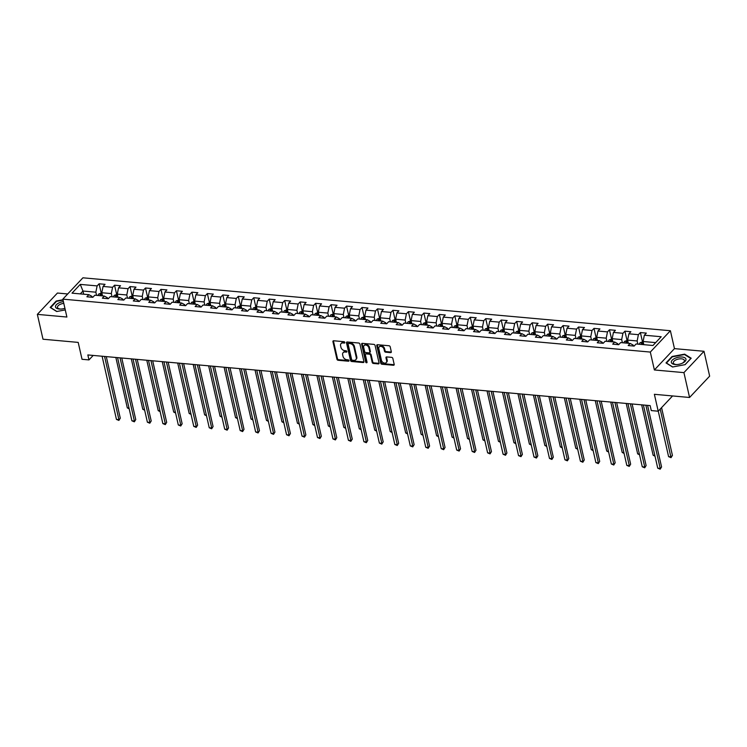 <?xml version="1.0" encoding="UTF-8"?>
<svg xmlns="http://www.w3.org/2000/svg" width="747" height="747" viewBox="0 0 747 747"><rect width="100%" height="100%" fill="white"/><g stroke="black" fill="none" stroke-linecap="round" stroke-linejoin="round"><path stroke-width="1.12" d="M344.862 342.443A0.794 0.579 -136.7 0 0 344.022 341.696L333.685 340.763A1.13 0.822 -136.7 0 0 332.929 341.65L336.925 359.214A1.13 0.822 -136.7 0 0 338.12 360.278L348.457 361.212A0.794 0.579 -136.7 0 0 348.149 359.839L346.804 359.727A3.623 2.633 -136.7 0 1 342.985 356.319L342.649 354.853A3.623 2.633 -136.7 0 1 343.125 352.659A3.623 2.633 -136.7 0 1 345.058 352.014L346.393 352.136A0.794 0.579 -136.7 0 0 346.085 350.773L344.75 350.651A3.623 2.633 -136.7 0 1 340.921 347.243L340.585 345.786A3.623 2.633 -136.7 0 1 341.071 343.583A3.623 2.633 -136.7 0 1 342.994 342.938L344.33 343.06A0.794 0.579 -136.7 0 0 344.862 342.443M390.569 352.631A1.13 0.822 -136.7 0 0 391.316 351.744L390.195 346.813A1.13 0.822 -136.7 0 0 389 345.749L377.524 344.712A1.13 0.822 -136.7 0 0 376.768 345.6L380.755 363.163A1.13 0.822 -136.7 0 0 381.95 364.228L393.436 365.264A1.13 0.822 -136.7 0 0 394.192 364.377L392.838 358.42A1.13 0.822 -136.7 0 0 391.643 357.355L386.731 356.917A1.13 0.822 -136.7 0 0 385.975 357.804L386.647 360.754A3.025 2.194 -136.7 0 1 386.246 362.594A3.025 2.194 -136.7 0 1 383.547 362.818A3.025 2.194 -136.7 0 1 381.437 360.287L378.813 348.728A3.025 2.194 -136.7 0 1 379.215 346.888A3.025 2.194 -136.7 0 1 381.913 346.664A3.025 2.194 -136.7 0 1 384.023 349.194L384.453 351.118A1.13 0.822 -136.7 0 0 385.648 352.182L390.569 352.631L391.111 352.052A1.13 0.822 -136.7 0 0 391.335 352.042M67.706 293.963L57.435 293.039L37.35 314.375L42.999 339.222L78.192 342.397L82.03 359.288L88.968 359.914L87.838 354.946L650.142 405.602L651.272 410.579L658.21 411.205L672.571 395.947M683.925 372.622L704.001 351.286L674.466 348.625L654.381 369.961L683.925 372.622L689.565 397.479L654.372 394.304L658.21 411.205M654.381 369.961L650.31 352.07L62.832 299.145L82.908 277.809L670.395 330.734L650.31 352.07M37.35 314.375L66.894 317.036L62.832 299.145M359.933 344.087A1.13 0.822 -136.7 0 0 358.737 343.022L347.262 341.986A1.13 0.822 -136.7 0 0 346.505 342.873L350.492 360.437A1.13 0.822 -136.7 0 0 351.688 361.501L363.173 362.538A1.13 0.822 -136.7 0 0 363.929 361.651L359.933 344.087M362.388 343.349L373.873 344.386A1.13 0.822 -136.7 0 1 375.069 345.45L379.056 363.014A1.13 0.822 -136.7 0 1 378.309 363.901L373.388 363.453A1.13 0.822 -136.7 0 1 372.193 362.388L370.577 355.273A1.13 0.822 -136.7 0 0 369.382 354.209L366.123 353.91A1.13 0.822 -136.7 0 0 365.376 354.797L367.057 362.22A0.794 0.579 -136.7 0 1 365.694 362.09L361.641 344.236A1.13 0.822 -136.7 0 1 362.388 343.349M704.001 351.286L709.65 376.143L689.565 397.479M640.384 332.574L638.405 334.675L628.89 333.816L630.87 331.715L624.922 331.173L622.942 333.283L613.427 332.424L615.407 330.323L609.459 329.782L607.479 331.892L597.964 331.033L599.944 328.923L593.996 328.391L592.016 330.491L582.492 329.642L584.471 327.531L578.523 326.999L576.544 329.1L567.029 328.241L569.009 326.14L563.061 325.599L561.081 327.709L551.566 326.85L553.546 324.749L547.598 324.207L545.618 326.318L536.094 325.459L538.083 323.348L532.135 322.816L530.146 324.917L520.631 324.067L522.611 321.957L516.663 321.425L514.683 323.526L505.168 322.667L507.148 320.566L501.2 320.033L499.22 322.134L489.705 321.275L491.685 319.174L485.737 318.633L483.757 320.743L474.233 319.884L476.222 317.783L470.274 317.242L468.285 319.352L458.77 318.493L460.75 316.383L454.802 315.85L452.822 317.951L443.307 317.101L445.287 314.991L439.339 314.459L437.359 316.56L427.844 315.701L429.824 313.6L423.876 313.068L421.896 315.169L412.372 314.31L414.361 312.209L408.404 311.667L406.424 313.777L396.909 312.918L398.889 310.817L392.941 310.276L390.961 312.386L381.446 311.527L383.426 309.417L377.478 308.885L375.498 310.985L365.983 310.126L367.963 308.025L362.015 307.493L360.035 309.594L350.511 308.735L352.491 306.634L346.543 306.093L344.563 308.203L335.048 307.344L337.028 305.243L331.08 304.701L329.1 306.812L319.585 305.953L321.565 303.842L315.617 303.31L313.637 305.411L304.113 304.561L306.102 302.451L300.154 301.919L298.165 304.02L288.65 303.161L290.63 301.06L284.682 300.527L282.702 302.628L273.187 301.769L275.167 299.668L269.219 299.127L267.239 301.237L257.724 300.378L259.704 298.277L253.756 297.736L251.776 299.846L242.252 298.987L244.241 296.876L238.293 296.344L236.304 298.445L226.789 297.595L228.769 295.485L222.821 294.953L220.841 297.054L211.326 296.195L213.306 294.094L207.358 293.562L205.378 295.663L195.863 294.804L197.843 292.703L191.895 292.161L189.915 294.271L180.391 293.412L182.38 291.302L176.432 290.77L174.443 292.88L164.928 292.021L166.908 289.911L160.96 289.378L158.98 291.479L149.465 290.62L151.445 288.519L145.497 287.987L143.517 290.088L134.002 289.229L135.982 287.128L130.034 286.587L128.054 288.697L118.53 287.838L120.51 285.737L114.562 285.195L112.582 287.306L103.067 286.446L105.047 284.336L99.099 283.804L97.119 285.905L80.265 284.392L72.02 293.16L88.865 294.673L86.885 296.783L92.833 297.315L94.813 295.214L104.337 296.064L102.358 298.174L108.306 298.707L110.285 296.606L119.8 297.465L117.821 299.566L123.769 300.098L125.748 297.997L135.263 298.856L133.283 300.957L139.231 301.499L141.211 299.388L150.735 300.247L148.746 302.348L154.694 302.89L156.683 300.78L166.198 301.639L164.219 303.749L170.167 304.281L172.146 302.18L181.661 303.03L179.682 305.14L185.63 305.672L187.609 303.571L197.124 304.431L195.144 306.531L201.092 307.064L203.072 304.963L212.596 305.822L210.607 307.923L216.555 308.464L218.544 306.354L228.059 307.213L226.08 309.314L232.028 309.856L234.007 307.745L243.522 308.604L241.542 310.715L247.49 311.247L249.47 309.146L258.985 310.005L257.005 312.106L262.953 312.638L264.933 310.537L274.457 311.396L272.468 313.497L278.416 314.039L280.405 311.929L289.92 312.788L287.94 314.889L293.888 315.43L295.868 313.32L305.383 314.179L303.403 316.289L309.351 316.821L311.331 314.72L320.846 315.57L318.866 317.68L324.814 318.213L326.794 316.112L336.318 316.971L334.339 319.072L340.287 319.604L342.266 317.503L351.781 318.362L349.801 320.463L355.749 321.005L357.729 318.894L367.244 319.753L365.264 321.854L371.212 322.396L373.192 320.286L382.716 321.145L380.727 323.255L386.675 323.787L388.664 321.686L398.179 322.536L396.199 324.646L402.147 325.178L404.127 323.077L413.642 323.937L411.662 326.037L417.61 326.57L419.59 324.469L429.105 325.328L427.125 327.429L433.073 327.97L435.053 325.86L444.577 326.719L442.588 328.82L448.536 329.362L450.525 327.251L460.04 328.11L458.06 330.221L464.008 330.753L465.988 328.652L475.503 329.511L473.523 331.612L479.471 332.144L481.451 330.043L490.966 330.902L488.986 333.003L494.934 333.545L496.914 331.435L506.438 332.294L504.449 334.395L510.397 334.936L512.386 332.826L521.901 333.685L519.921 335.795L525.869 336.327L527.849 334.226L537.364 335.076L535.384 337.186L541.332 337.719L543.312 335.618L552.827 336.477L550.847 338.578L556.795 339.11L558.775 337.009L568.299 337.868L566.319 339.969L572.267 340.511L574.247 338.4L583.762 339.259L581.782 341.36L587.73 341.902L589.71 339.792L599.225 340.651L597.245 342.761L603.193 343.293L605.173 341.192L614.688 342.042L612.708 344.152L618.656 344.684L620.645 342.584L630.16 343.443L628.18 345.544L634.128 346.076L636.108 343.975L652.962 345.497L661.207 336.729L644.353 335.207L646.332 333.106L640.384 332.574L642.457 341.668M628.348 343.275L627.62 340.1L637.144 340.959L637.863 344.134M633.437 346.02L633.232 345.105L630.16 343.443M637.144 340.959L638.405 334.675M627.62 340.1L628.89 333.816M612.876 341.883L612.157 338.708L621.672 339.568L622.4 342.742M617.974 344.628L617.769 343.713L614.688 342.042M621.672 339.568L622.942 333.283M612.157 338.708L613.427 332.424M597.413 340.492L596.694 337.317L606.209 338.167L606.928 341.351M602.512 343.228L602.297 342.322L599.225 340.651M606.209 338.167L607.479 331.892M596.694 337.317L597.964 331.033M581.95 339.101L581.222 335.917L590.746 336.776L591.465 339.95M587.039 341.837L586.834 340.931L583.762 339.259M590.746 336.776L592.016 330.491M581.222 335.917L582.492 329.642M566.487 337.7L565.759 334.525L575.274 335.384L576.002 338.559M571.576 340.445L571.371 339.54L568.299 337.868M575.274 335.384L576.544 329.1M565.759 334.525L567.029 328.241M551.015 336.309L550.296 333.134L559.811 333.993L560.53 337.168M556.113 339.054L555.908 338.139L552.827 336.477M559.811 333.993L561.081 327.709M550.296 333.134L551.566 326.85M535.552 334.917L534.833 331.743L544.348 332.592L545.067 335.776M540.651 337.663L540.436 336.748L537.364 335.076M544.348 332.592L545.618 326.318M534.833 331.743L536.094 325.459M520.089 333.526L519.361 330.342L528.885 331.201L529.604 334.376M525.178 336.262L524.973 335.356L521.901 333.685M528.885 331.201L530.146 324.917M519.361 330.342L520.631 324.067M504.617 332.126L503.898 328.951L513.413 329.81L514.141 332.985M509.715 334.871L509.51 333.965L506.438 332.294M513.413 329.81L514.683 323.526M503.898 328.951L505.168 322.667M489.154 330.734L488.435 327.56L497.95 328.419L498.669 331.593M494.253 333.479L494.047 332.564L490.966 330.902M497.95 328.419L499.22 322.134M488.435 327.56L489.705 321.275M473.691 329.343L472.972 326.168L482.487 327.027L483.206 330.202M478.78 332.088L478.575 331.173L475.503 329.511M482.487 327.027L483.757 320.743M472.972 326.168L474.233 319.884M458.228 327.952L457.5 324.777L467.024 325.627L467.743 328.811M463.317 330.688L463.112 329.782L460.04 328.11M467.024 325.627L468.285 319.352M457.5 324.777L458.77 318.493M442.756 326.56L442.037 323.376L451.552 324.235L452.28 327.41M447.855 329.296L447.649 328.391L444.577 326.719M451.552 324.235L452.822 317.951M442.037 323.376L443.307 317.101M427.293 325.16L426.574 321.985L436.089 322.844L436.808 326.019M432.392 327.905L432.186 326.999L429.105 325.328M436.089 322.844L437.359 316.56M426.574 321.985L427.844 315.701M411.83 323.768L411.111 320.594L420.626 321.453L421.345 324.628M416.919 326.514L416.714 325.599L413.642 323.937M420.626 321.453L421.896 315.169M411.111 320.594L412.372 314.31M396.368 322.377L395.639 319.202L405.163 320.061L405.882 323.236M401.456 325.122L401.251 324.207L398.179 322.536M405.163 320.061L406.424 313.777M395.639 319.202L396.909 312.918M380.895 320.986L380.176 317.811L389.691 318.661L390.42 321.845M385.994 323.722L385.788 322.816L382.716 321.145M389.691 318.661L390.961 312.386M380.176 317.811L381.446 311.527M365.432 319.595L364.713 316.411L374.228 317.27L374.947 320.444M370.531 322.33L370.316 321.425L367.244 319.753M374.228 317.27L375.498 310.985M364.713 316.411L365.983 310.126M349.969 318.194L349.251 315.019L358.765 315.878L359.484 319.053M355.058 320.939L354.853 320.033L351.781 318.362M358.765 315.878L360.035 309.594M349.251 315.019L350.511 308.735M334.507 316.803L333.778 313.628L343.293 314.487L344.022 317.662M339.596 319.548L339.39 318.633L336.318 316.971M343.293 314.487L344.563 308.203M333.778 313.628L335.048 307.344M319.034 315.411L318.315 312.237L327.83 313.086L328.559 316.27M324.133 318.157L323.927 317.242L320.846 315.57M327.83 313.086L329.1 306.812M318.315 312.237L319.585 305.953M303.571 314.02L302.852 310.836L312.367 311.695L313.086 314.87M308.67 316.756L308.455 315.85L305.383 314.179M312.367 311.695L313.637 305.411M302.852 310.836L304.113 304.561M288.109 312.62L287.38 309.445L296.904 310.304L297.623 313.479M293.197 315.365L292.992 314.459L289.92 312.788M296.904 310.304L298.165 304.02M287.38 309.445L288.65 303.161M272.636 311.228L271.917 308.053L281.432 308.913L282.161 312.087M277.735 313.973L277.529 313.058L274.457 311.396M281.432 308.913L282.702 302.628M271.917 308.053L273.187 301.769M257.173 309.837L256.454 306.662L265.969 307.521L266.688 310.696M262.272 312.582L262.066 311.667L258.985 310.005M265.969 307.521L267.239 301.237M256.454 306.662L257.724 300.378M241.711 308.446L240.992 305.271L250.506 306.121L251.225 309.305M246.799 311.182L246.594 310.276L243.522 308.604M250.506 306.121L251.776 299.846M240.992 305.271L242.252 298.987M226.248 307.054L225.519 303.87L235.044 304.729L235.763 307.904M231.337 309.79L231.131 308.885L228.059 307.213M235.044 304.729L236.304 298.445M225.519 303.87L226.789 297.595M210.775 305.654L210.056 302.479L219.571 303.338L220.3 306.513M215.874 308.399L215.668 307.493L212.596 305.822M219.571 303.338L220.841 297.054M210.056 302.479L211.326 296.195M195.312 304.262L194.594 301.088L204.108 301.947L204.827 305.121M200.411 307.008L200.205 306.093L197.124 304.431M204.108 301.947L205.378 295.663M194.594 301.088L195.863 294.804M179.85 302.871L179.131 299.696L188.646 300.555L189.364 303.73M184.939 305.616L184.733 304.701L181.661 303.03M188.646 300.555L189.915 294.271M179.131 299.696L180.391 293.412M164.387 301.48L163.658 298.305L173.183 299.155L173.902 302.339M169.476 304.216L169.27 303.31L166.198 301.639M173.183 299.155L174.443 292.88M163.658 298.305L164.928 292.021M148.914 300.089L148.195 296.904L157.71 297.764L158.439 300.938M154.013 302.824L153.807 301.919L150.735 300.247M157.71 297.764L158.98 291.479M148.195 296.904L149.465 290.62M133.452 298.688L132.733 295.513L142.247 296.372L142.966 299.547M138.55 301.433L138.335 300.527L135.263 298.856M142.247 296.372L143.517 290.088M132.733 295.513L134.002 289.229M117.989 297.297L117.27 294.122L126.785 294.981L127.504 298.156M123.078 300.042L122.872 299.127L119.8 297.465M126.785 294.981L128.054 288.697M117.27 294.122L118.53 287.838M102.526 295.905L101.797 292.731L111.312 293.58L112.041 296.764M107.615 298.651L107.409 297.736L104.337 296.064M111.312 293.58L112.582 287.306M101.797 292.731L103.067 286.446M83.683 294.206L82.964 291.031L95.849 292.189L96.578 295.364M92.152 297.25L91.946 296.344L88.865 294.673M95.849 292.189L97.119 285.905M80.265 293.898L82.964 291.031L80.265 284.392M674.466 348.625L670.395 330.734M88.968 359.914L93.188 355.432M655.661 342.621L643.092 341.491L643.811 344.666M643.092 341.491L644.353 335.207M101.172 292.908L99.099 283.804M116.635 294.299L114.562 285.195M132.098 295.691L130.034 286.587M147.561 297.091L145.497 287.987M163.033 298.483L160.96 289.378M178.496 299.874L176.432 290.77M193.959 301.265L191.895 292.161M209.431 302.656L207.358 293.562M224.894 304.057L222.821 294.953M240.357 305.448L238.293 296.344M255.819 306.84L253.756 297.736M271.292 308.231L269.219 299.127M286.755 309.622L284.682 300.527M302.218 311.023L300.154 301.919M317.68 312.414L315.617 303.31M333.153 313.805L331.08 304.701M348.616 315.197L346.543 306.093M364.078 316.597L362.015 307.493M379.541 317.989L377.478 308.885M395.014 319.38L392.941 310.276M410.476 320.771L408.404 311.667M425.939 322.162L423.876 313.068M441.412 323.563L439.339 314.459M456.875 324.954L454.802 315.85M472.337 326.346L470.274 317.242M487.8 327.737L485.737 318.633M503.273 329.138L501.2 320.033M518.735 330.529L516.663 321.425M534.198 331.92L532.135 322.816M549.661 333.311L547.598 324.207M565.134 334.703L563.061 325.599M580.596 336.103L578.523 326.999M596.059 337.495L593.996 328.391M611.522 338.886L609.459 329.782M626.994 340.277L624.922 331.173M62.963 299.752L56.212 301.013L50.17 307.447L56.707 311.518L65.278 309.921M691.19 358.224L684.644 354.153L672.057 356.496L666.007 362.921L672.552 367.001L685.139 364.648L691.19 358.224M56.324 301.489L56.212 301.013M672.16 356.973L672.057 356.496M684.775 354.713L684.644 354.153M344.33 343.06L344.871 342.49L343.536 342.369A3.623 2.633 -136.7 0 0 341.612 343.004L341.071 343.583M343.125 352.659L343.676 352.08A3.623 2.633 -136.7 0 1 345.6 351.435L346.925 351.557L346.393 352.136M333.451 340.772A1.13 0.822 -136.7 0 0 333.47 341.08L337.467 358.635A1.13 0.822 -136.7 0 0 338.662 359.699L348.989 360.633M347.028 341.995A1.13 0.822 -136.7 0 0 347.047 342.303L351.043 359.858A1.13 0.822 -136.7 0 0 352.229 360.922L363.714 361.959A1.13 0.822 -136.7 0 0 363.948 361.95M348.634 343.452A0.794 0.579 -136.7 0 0 348.111 344.068L351.613 359.484A0.794 0.579 -136.7 0 0 352.453 360.231L353.863 360.362A3.623 2.633 -136.7 0 0 355.787 359.718A3.623 2.633 -136.7 0 0 356.263 357.514L353.873 346.981A3.623 2.633 -136.7 0 0 350.054 343.573L348.634 343.452L349.185 342.873A0.794 0.579 -136.7 0 0 348.756 343.013L348.214 343.592M355.787 359.718L356.328 359.139A3.623 2.633 -136.7 0 0 356.805 356.945L356.263 357.514M349.185 342.873L350.595 343.004A3.623 2.633 -136.7 0 1 354.414 346.403L356.805 356.945M365.526 354.115L366.067 353.536A1.13 0.822 -136.7 0 1 366.665 353.34L369.924 353.63A1.13 0.822 -136.7 0 1 371.119 354.694L372.734 361.819A1.13 0.822 -136.7 0 0 373.93 362.883L378.85 363.322A1.13 0.822 -136.7 0 0 379.074 363.313M362.164 343.359A1.13 0.822 -136.7 0 0 362.183 343.667L366.235 361.52A0.794 0.579 -136.7 0 0 367.066 362.258M368.897 347.878A3.025 2.194 -136.7 0 0 366.796 345.347A3.025 2.194 -136.7 0 0 364.088 345.572A3.025 2.194 -136.7 0 0 363.696 347.411L364.62 351.482A1.13 0.822 -136.7 0 0 365.815 352.547L369.074 352.845A1.13 0.822 -136.7 0 0 369.821 351.949L368.897 347.878L369.438 347.299A3.025 2.194 -136.7 0 0 367.337 344.769A3.025 2.194 -136.7 0 0 364.639 344.993L364.088 345.572M369.672 352.64L370.213 352.061A1.13 0.822 -136.7 0 0 370.363 351.379L369.821 351.949M369.438 347.299L370.363 351.379M379.215 346.888L379.756 346.309A3.025 2.194 -136.7 0 1 382.455 346.085A3.025 2.194 -136.7 0 1 384.565 348.616L385.004 350.548A1.13 0.822 -136.7 0 0 386.199 351.604L391.111 352.052M386.246 362.594L386.787 362.015A3.025 2.194 -136.7 0 0 387.189 360.175L386.647 360.754M386.498 356.926A1.13 0.822 -136.7 0 0 386.516 357.225L387.189 360.175M377.291 344.722A1.13 0.822 -136.7 0 0 377.31 345.03L381.306 362.584A1.13 0.822 -136.7 0 0 382.501 363.649L393.977 364.685A1.13 0.822 -136.7 0 0 394.211 364.676M101.853 292.973L98.828 293.945A3.053 1.541 95.1 0 0 98.072 295.504M101.144 295.784A3.053 1.541 -84.9 0 1 101.517 294.776L100.331 294.673A3.053 1.541 95.1 0 0 99.958 295.672M115.85 357.468L127.307 407.871L129.016 408.03M129.194 408.842L127.307 407.871M104.571 356.459L118.922 419.627L116.448 419.412L102.096 356.235M106.289 356.608L120.286 418.189L118.885 420.421L116.448 419.412M120.286 418.189L118.885 420.421M63.392 301.629A7.489 3.502 -12.8 0 0 58.985 302.918A7.489 3.502 -12.8 0 0 55.511 306.989A7.489 3.502 -12.8 0 0 60.554 309.081A7.489 3.502 -12.8 0 0 64.914 308.334M63.794 303.385A5.668 2.652 -12.8 0 0 60.115 304.393A5.668 2.652 -12.8 0 0 57.482 307.456A5.668 2.652 -12.8 0 0 60.955 309.071M50.647 307.736L56.464 301.34L63.047 300.117M56.893 311.48L50.6 307.568M682.17 357.029A7.489 3.502 -12.8 0 0 672.197 360.194A7.489 3.502 -12.8 0 0 675.111 364.517A7.489 3.502 -12.8 0 0 676.39 364.564A7.489 3.502 -12.8 0 0 682.31 363.219A7.489 3.502 -12.8 0 0 685.989 359.447A7.489 3.502 -12.8 0 0 682.17 357.029M681.936 363.378A5.668 2.652 -12.8 0 0 684.383 360.418A5.668 2.652 -12.8 0 0 681.516 358.84A5.668 2.652 -12.8 0 0 675.764 359.97A5.668 2.652 -12.8 0 0 673.318 362.939A5.668 2.652 -12.8 0 0 676.175 364.517A5.668 2.652 -12.8 0 0 676.801 364.545M672.73 366.964L666.445 363.051L672.3 356.823L684.504 354.545L690.844 358.495L685.027 364.667M117.316 294.365L114.291 295.345A3.053 1.541 95.1 0 0 113.535 296.895M116.607 297.175A3.053 1.541 -84.9 0 1 116.98 296.176L115.794 296.064A3.053 1.541 95.1 0 0 115.421 297.063M131.313 358.868L142.77 409.272L144.479 409.421M144.666 410.234L142.77 409.272M132.789 295.756L129.754 296.736A3.053 1.541 95.1 0 0 128.998 298.286M132.079 298.567A3.053 1.541 -84.9 0 1 132.452 297.567L131.257 297.455A3.053 1.541 95.1 0 0 130.884 298.464M146.785 360.259L158.233 410.663L159.942 410.813M160.129 411.625L158.233 410.663M120.043 357.85L134.395 421.028L131.911 420.804L117.559 357.626M121.761 358L135.749 419.581L134.348 421.822L131.911 420.804M135.749 419.581L134.348 421.822M135.506 359.242L149.858 422.419L147.383 422.195L133.022 359.018M137.224 359.4L151.211 420.972L149.811 423.213L147.383 422.195M151.211 420.972L149.811 423.213M148.251 297.147L145.217 298.128A3.053 1.541 95.1 0 0 144.47 299.687M147.542 299.958A3.053 1.541 -84.9 0 1 147.915 298.959L146.729 298.856A3.053 1.541 95.1 0 0 146.347 299.855M162.248 361.651L173.696 412.055L175.405 412.213M175.592 413.026L173.696 412.055M163.714 298.539L160.689 299.519A3.053 1.541 95.1 0 0 159.933 301.078M163.005 301.349A3.053 1.541 -84.9 0 1 163.378 300.35L162.192 300.247A3.053 1.541 95.1 0 0 161.819 301.246M177.711 363.042L189.168 413.446L190.877 413.605M191.055 414.417L189.168 413.446M179.177 299.939L176.152 300.91A3.053 1.541 95.1 0 0 175.396 302.47M178.468 302.75A3.053 1.541 -84.9 0 1 178.841 301.741L177.655 301.639A3.053 1.541 95.1 0 0 177.282 302.638M193.184 364.433L204.631 414.837L206.34 414.996M206.527 415.808L204.631 414.837M150.969 360.633L165.32 423.81L162.846 423.586L148.494 360.409M152.687 360.792L166.684 422.372L165.283 424.604L162.846 423.586M166.684 422.372L165.283 424.604M166.432 362.024L180.793 425.202L178.309 424.978L163.957 361.809M168.159 362.183L182.147 423.764L180.746 425.995L178.309 424.978M182.147 423.764L180.746 425.995M181.904 363.425L196.256 426.602L193.772 426.378L179.42 363.201M183.622 363.574L197.61 425.155L196.209 427.387L193.772 426.378M197.61 425.155L196.209 427.387M197.367 364.816L211.718 427.994L209.244 427.77L194.883 364.592M199.085 364.966L213.072 426.546L211.672 428.787L209.244 427.77M213.072 426.546L211.672 428.787M212.83 366.207L227.181 429.385L224.707 429.161L210.355 365.983M214.548 366.366L228.545 427.947L227.144 430.179L224.707 429.161M228.545 427.947L227.144 430.179M228.293 367.599L242.654 430.776L240.17 430.552L225.818 367.375M230.02 367.757L244.008 429.338L242.607 431.57L240.17 430.552M244.008 429.338L242.607 431.57M243.765 368.999L258.117 432.168L255.633 431.943L241.281 368.775M245.483 369.149L259.47 430.73L258.07 432.961L255.633 431.943M259.47 430.73L258.07 432.961M259.228 370.391L273.579 433.568L271.105 433.344L256.753 370.167M260.946 370.54L274.933 432.121L273.542 434.352L271.105 433.344M274.933 432.121L273.542 434.352M274.691 371.782L289.042 434.959L286.568 434.735L272.216 371.558M276.409 371.941L290.406 433.512L289.005 435.753L286.568 434.735M290.406 433.512L289.005 435.753M290.153 373.173L304.515 436.351L302.031 436.127L287.679 372.949M291.881 373.332L305.868 434.913L304.468 437.144L302.031 436.127M305.868 434.913L304.468 437.144M305.626 374.564L319.977 437.742L317.494 437.518L303.142 374.34M307.344 374.723L321.331 436.304L319.931 438.536L317.494 437.518M321.331 436.304L319.931 438.536M321.089 375.965L335.44 439.133L332.966 438.919L318.614 375.741M322.807 376.115L336.794 437.695L335.403 439.927L332.966 438.919M336.794 437.695L335.403 439.927M336.552 377.356L350.903 440.534L348.429 440.31L334.077 377.132M338.27 377.506L352.267 439.087L350.866 441.328L348.429 440.31M352.267 439.087L350.866 441.328M352.024 378.748L366.375 441.925L363.892 441.701L349.54 378.524M353.742 378.906L367.729 440.487L366.329 442.719L363.892 441.701M367.729 440.487L366.329 442.719M367.487 380.139L381.838 443.316L379.364 443.092L365.003 379.915M369.205 380.298L383.192 441.879L381.792 444.11L379.364 443.092M383.192 441.879L381.792 444.11M382.95 381.53L397.301 444.708L394.827 444.484L380.475 381.315M384.668 381.689L398.665 443.27L397.264 445.501L394.827 444.484M398.665 443.27L397.264 445.501M398.412 382.931L412.764 446.108L410.29 445.884L395.938 382.707M400.131 383.08L414.127 444.661L412.727 446.893L410.29 445.884M414.127 444.661L412.727 446.893M413.885 384.322L428.236 447.5L425.753 447.276L411.401 384.098M415.603 384.472L429.59 446.052L428.19 448.293L425.753 447.276M429.59 446.052L428.19 448.293M429.348 385.713L443.699 448.891L441.225 448.667L426.864 385.489M431.066 385.872L445.053 447.453L443.653 449.685L441.225 448.667M445.053 447.453L443.653 449.685M194.65 301.33L191.615 302.311A3.053 1.541 95.1 0 0 190.858 303.861M193.94 304.141A3.053 1.541 -84.9 0 1 194.313 303.142L193.118 303.03A3.053 1.541 95.1 0 0 192.745 304.029M208.646 365.834L220.094 416.238L221.803 416.387M221.99 417.2L220.094 416.238M210.112 302.722L207.087 303.702A3.053 1.541 95.1 0 0 206.331 305.252M209.403 305.532A3.053 1.541 -84.9 0 1 209.776 304.533L208.59 304.421A3.053 1.541 95.1 0 0 208.208 305.43M224.109 367.225L235.557 417.629L237.266 417.778M237.453 418.591L235.557 417.629M225.575 304.113L222.55 305.093A3.053 1.541 95.1 0 0 221.794 306.653M224.866 306.924A3.053 1.541 -84.9 0 1 225.239 305.925L224.053 305.822A3.053 1.541 95.1 0 0 223.68 306.821M239.572 368.616L251.029 419.02L252.738 419.179M252.916 419.991L251.029 419.02M241.048 305.504L238.013 306.485A3.053 1.541 95.1 0 0 237.257 308.044M240.329 308.324A3.053 1.541 -84.9 0 1 240.711 307.316L239.516 307.213A3.053 1.541 95.1 0 0 239.143 308.212M255.044 370.008L266.492 420.412L268.201 420.57M268.388 421.383L266.492 420.412M256.51 306.905L253.476 307.876A3.053 1.541 95.1 0 0 252.729 309.435M255.801 309.716A3.053 1.541 -84.9 0 1 256.174 308.716L254.979 308.604A3.053 1.541 95.1 0 0 254.606 309.603M270.507 371.408L281.955 421.812L283.664 421.962M283.851 422.774L281.955 421.812M271.973 308.296L268.948 309.277A3.053 1.541 95.1 0 0 268.192 310.827M271.264 311.107A3.053 1.541 -84.9 0 1 271.637 310.108L270.451 309.996A3.053 1.541 95.1 0 0 270.078 310.995M285.97 372.8L297.427 423.204L299.127 423.353M299.314 424.165L297.427 423.204M287.436 309.688L284.411 310.668A3.053 1.541 95.1 0 0 283.655 312.227M286.727 312.498A3.053 1.541 -84.9 0 1 287.1 311.499L285.914 311.396A3.053 1.541 95.1 0 0 285.541 312.395M301.433 374.191L312.89 424.595L314.599 424.744M314.776 425.566L312.89 424.595M302.908 311.079L299.874 312.059A3.053 1.541 95.1 0 0 299.117 313.619M302.19 313.889A3.053 1.541 -84.9 0 1 302.572 312.89L301.377 312.788A3.053 1.541 95.1 0 0 301.004 313.787M316.905 375.582L328.353 425.986L330.062 426.145M330.249 426.957L328.353 425.986M318.371 312.479L315.337 313.451A3.053 1.541 95.1 0 0 314.59 315.01M317.662 315.29A3.053 1.541 -84.9 0 1 318.035 314.282L316.84 314.179A3.053 1.541 95.1 0 0 316.467 315.178M332.368 376.974L343.816 427.377L345.525 427.536M345.712 428.348L343.816 427.377M333.834 313.871L330.809 314.851A3.053 1.541 95.1 0 0 330.053 316.401M333.125 316.681A3.053 1.541 -84.9 0 1 333.498 315.682L332.312 315.57A3.053 1.541 95.1 0 0 331.939 316.569M347.831 378.374L359.288 428.778L360.997 428.927M361.175 429.74L359.288 428.778M349.297 315.262L346.272 316.242A3.053 1.541 95.1 0 0 345.516 317.792M348.588 318.073A3.053 1.541 -84.9 0 1 348.961 317.073L347.775 316.961A3.053 1.541 95.1 0 0 347.402 317.97M363.294 379.765L374.751 430.169L376.46 430.319M376.647 431.131L374.751 430.169M364.769 316.653L361.735 317.634A3.053 1.541 95.1 0 0 360.978 319.193M364.06 319.464A3.053 1.541 -84.9 0 1 364.433 318.465L363.238 318.362A3.053 1.541 95.1 0 0 362.865 319.361M378.766 381.157L390.214 431.561L391.923 431.719M392.11 432.532L390.214 431.561M380.232 318.045L377.198 319.025A3.053 1.541 95.1 0 0 376.451 320.584M379.523 320.855A3.053 1.541 -84.9 0 1 379.896 319.856L378.71 319.753A3.053 1.541 95.1 0 0 378.327 320.752M394.229 382.548L405.677 432.952L407.386 433.111M407.573 433.923L405.677 432.952M395.695 319.445L392.67 320.416A3.053 1.541 95.1 0 0 391.914 321.976M394.986 322.256A3.053 1.541 -84.9 0 1 395.359 321.247L394.173 321.145A3.053 1.541 95.1 0 0 393.8 322.144M409.692 383.939L421.149 434.352L422.858 434.502M423.035 435.314L421.149 434.352M411.158 320.837L408.133 321.817A3.053 1.541 95.1 0 0 407.376 323.367M410.448 323.647A3.053 1.541 -84.9 0 1 410.822 322.648L409.636 322.536A3.053 1.541 95.1 0 0 409.263 323.535M425.164 385.34L436.612 435.744L438.321 435.893M438.508 436.706L436.612 435.744M426.63 322.228L423.596 323.208A3.053 1.541 95.1 0 0 422.839 324.758M425.921 325.038A3.053 1.541 -84.9 0 1 426.294 324.039L425.099 323.927A3.053 1.541 95.1 0 0 424.726 324.936M440.627 386.731L452.075 437.135L453.784 437.284M453.971 438.097L452.075 437.135M442.093 323.619L439.059 324.6A3.053 1.541 95.1 0 0 438.312 326.159M441.384 326.43A3.053 1.541 -84.9 0 1 441.757 325.431L440.571 325.328A3.053 1.541 95.1 0 0 440.188 326.327M456.09 388.123L467.538 438.526L469.247 438.685M469.433 439.497L467.538 438.526M457.556 325.01L454.531 325.991A3.053 1.541 95.1 0 0 453.774 327.55M456.847 327.83A3.053 1.541 -84.9 0 1 457.22 326.822L456.034 326.719A3.053 1.541 95.1 0 0 455.661 327.718M471.553 389.514L483.01 439.918L484.719 440.076M484.896 440.889L483.01 439.918M473.028 326.411L469.994 327.382A3.053 1.541 95.1 0 0 469.237 328.941M472.309 329.222A3.053 1.541 -84.9 0 1 472.692 328.222L471.497 328.11A3.053 1.541 95.1 0 0 471.124 329.11M487.025 390.914L498.473 441.318L500.182 441.468M500.369 442.28L498.473 441.318M488.491 327.802L485.457 328.783A3.053 1.541 95.1 0 0 484.71 330.333M487.782 330.613A3.053 1.541 -84.9 0 1 488.155 329.614L486.96 329.502A3.053 1.541 95.1 0 0 486.586 330.501M502.488 392.306L513.936 442.71L515.645 442.859M515.832 443.671L513.936 442.71M444.81 387.105L459.162 450.282L456.688 450.058L442.336 386.881M446.529 387.263L460.525 448.844L459.125 451.076L456.688 450.058M460.525 448.844L459.125 451.076M460.273 388.505L474.634 451.674L472.151 451.449L457.799 388.281M462.001 388.655L475.988 450.236L474.588 452.467L472.151 451.449M475.988 450.236L474.588 452.467M475.746 389.897L490.097 453.074L487.614 452.85L473.262 389.673M477.464 390.046L491.451 451.627L490.051 453.868L487.614 452.85M491.451 451.627L490.051 453.868M491.209 391.288L505.56 454.465L503.086 454.241L488.725 391.064M492.927 391.447L506.914 453.018L505.514 455.259L503.086 454.241M506.914 453.018L505.514 455.259M503.954 329.194L500.929 330.174A3.053 1.541 95.1 0 0 500.173 331.733M503.245 332.004A3.053 1.541 -84.9 0 1 503.618 331.005L502.432 330.902A3.053 1.541 95.1 0 0 502.059 331.901M517.951 393.697L529.408 444.101L531.108 444.25M531.294 445.072L529.408 444.101M519.417 330.585L516.392 331.565A3.053 1.541 95.1 0 0 515.635 333.125M518.707 333.395A3.053 1.541 -84.9 0 1 519.081 332.396L517.895 332.294A3.053 1.541 95.1 0 0 517.522 333.293M533.414 395.088L544.871 445.492L546.58 445.651M546.757 446.463L544.871 445.492M534.889 331.985L531.855 332.957A3.053 1.541 95.1 0 0 531.098 334.516M534.17 334.796A3.053 1.541 -84.9 0 1 534.553 333.788L533.358 333.685A3.053 1.541 95.1 0 0 532.984 334.684M548.886 396.48L560.334 446.883L562.043 447.042M562.23 447.855L560.334 446.883M550.352 333.377L547.318 334.357A3.053 1.541 95.1 0 0 546.571 335.907M549.643 336.187A3.053 1.541 -84.9 0 1 550.016 335.188L548.821 335.076A3.053 1.541 95.1 0 0 548.447 336.075M564.349 397.88L575.797 448.284L577.506 448.433M577.692 449.246L575.797 448.284M565.815 334.768L562.79 335.748A3.053 1.541 95.1 0 0 562.033 337.299M565.106 337.579A3.053 1.541 -84.9 0 1 565.479 336.58L564.293 336.467A3.053 1.541 95.1 0 0 563.92 337.476M579.812 399.272L591.269 449.675L592.969 449.825M593.155 450.637L591.269 449.675M581.278 336.159L578.253 337.14A3.053 1.541 95.1 0 0 577.496 338.699M580.568 338.97A3.053 1.541 -84.9 0 1 580.942 337.971L579.756 337.868A3.053 1.541 95.1 0 0 579.383 338.867M595.275 400.663L606.732 451.067L608.441 451.225M608.628 452.038L606.732 451.067M596.75 337.551L593.716 338.531A3.053 1.541 95.1 0 0 592.959 340.09M596.041 340.361A3.053 1.541 -84.9 0 1 596.414 339.362L595.219 339.259A3.053 1.541 95.1 0 0 594.845 340.258M610.747 402.054L622.195 452.458L623.904 452.617M624.09 453.429L622.195 452.458M612.213 338.951L609.178 339.922A3.053 1.541 95.1 0 0 608.432 341.482M611.504 341.762A3.053 1.541 -84.9 0 1 611.877 340.763L610.691 340.651A3.053 1.541 95.1 0 0 610.308 341.65M626.21 403.445L637.658 453.859L639.367 454.008M639.553 454.82L637.658 453.859M506.671 392.679L521.023 455.857L518.549 455.633L504.197 392.455M508.39 392.838L522.386 454.419L520.986 456.65L518.549 455.633M522.386 454.419L520.986 456.65M522.134 394.071L536.495 457.248L534.012 457.024L519.66 393.846M523.862 394.229L537.849 455.81L536.449 458.042L534.012 457.024M537.849 455.81L536.449 458.042M537.607 395.471L551.958 458.639L549.475 458.425L535.123 395.247M539.325 395.621L553.312 457.201L551.912 459.433L549.475 458.425M553.312 457.201L551.912 459.433M553.069 396.862L567.421 460.04L564.947 459.816L550.595 396.638M554.788 397.012L568.775 458.593L567.384 460.834L564.947 459.816M568.775 458.593L567.384 460.834M568.532 398.254L582.884 461.431L580.41 461.207L566.058 398.03M570.25 398.412L584.247 459.993L582.847 462.225L580.41 461.207M584.247 459.993L582.847 462.225M584.005 399.645L598.356 462.823L595.873 462.598L581.521 399.421M585.723 399.804L599.71 461.385L598.31 463.616L595.873 462.598M599.71 461.385L598.31 463.616M599.467 401.036L613.819 464.214L611.345 463.99L596.984 400.822M601.186 401.195L615.173 462.776L613.773 465.007L611.345 463.99M615.173 462.776L613.773 465.007M614.93 402.437L629.282 465.614L626.808 465.39L612.456 402.213M616.649 402.586L630.645 464.167L629.245 466.399L626.808 465.39M630.645 464.167L629.245 466.399M627.676 340.343L624.651 341.323A3.053 1.541 95.1 0 0 623.894 342.873M626.966 343.153A3.053 1.541 -84.9 0 1 627.34 342.154L626.154 342.042A3.053 1.541 95.1 0 0 625.781 343.041M641.673 404.846L653.13 455.25L654.839 455.399M655.016 456.212L653.13 455.25M630.393 403.828L644.745 467.006L642.271 466.782L627.919 403.604M632.111 403.978L646.108 465.558L644.708 467.799L642.271 466.782M646.108 465.558L644.708 467.799M643.139 341.734L640.114 342.714A3.053 1.541 95.1 0 0 639.357 344.264M658.256 411.149L668.593 456.641L671.067 456.865L672.431 455.418L661.571 407.638M642.429 344.544A3.053 1.541 -84.9 0 1 642.803 343.545L641.617 343.433A3.053 1.541 95.1 0 0 641.243 344.442M672.431 455.418L671.03 457.659L660.217 409.076M671.03 457.659L668.593 456.641M645.866 405.219L660.217 468.397L657.733 468.173L643.382 404.995M647.584 405.378L661.571 466.959L660.171 469.191L657.733 468.173M661.571 466.959L660.171 469.191M343.536 342.369L342.994 342.938M345.6 351.435L345.058 352.014M348.989 360.642L348.457 361.212M338.662 359.699L338.12 360.278M337.467 358.635L336.925 359.214M333.47 341.08L332.929 341.65M363.714 361.959L363.173 362.538M352.229 360.922L351.688 361.501M351.043 359.858L350.492 360.437M347.047 342.303L346.505 342.873M354.414 346.403L353.873 346.981M350.595 343.004L350.054 343.573M378.85 363.322L378.309 363.901M373.93 362.883L373.388 363.453M372.734 361.819L372.193 362.388M371.119 354.694L370.577 355.273M369.924 353.63L369.382 354.209M366.665 353.34L366.123 353.91M366.235 361.52L365.694 362.09M362.183 343.667L361.641 344.236M386.199 351.604L385.648 352.182M385.004 350.548L384.453 351.118M384.565 348.616L384.023 349.194M386.516 357.225L385.975 357.804M393.977 364.685L393.436 365.264M382.501 363.649L381.95 364.228M381.306 362.584L380.755 363.163M377.31 345.03L376.768 345.6M102.134 294.215L98.875 293.916M100.565 295.728L100.331 294.673M117.606 295.607L114.338 295.317M116.037 297.119L115.794 296.064M133.069 296.998L129.81 296.708M131.5 298.511L131.257 297.455M148.532 298.398L145.273 298.1M146.963 299.911L146.729 298.856M163.995 299.79L160.736 299.491M162.435 301.302L162.192 300.247M179.467 301.181L176.208 300.892M177.898 302.694L177.655 301.639M194.93 302.572L191.671 302.283M193.361 304.085L193.118 303.03M210.393 303.964L207.134 303.674M208.824 305.486L208.59 304.421M225.865 305.364L222.597 305.065M224.296 306.877L224.053 305.822M241.328 306.756L238.069 306.457M239.759 308.268L239.516 307.213M256.791 308.147L253.532 307.857M255.222 309.66L254.979 308.604M272.253 309.538L268.995 309.249M270.685 311.051L270.451 309.996M287.726 310.929L284.458 310.64M286.157 312.451L285.914 311.396M303.189 312.33L299.93 312.031M301.62 313.843L301.377 312.788M318.652 313.721L315.393 313.423M317.083 315.234L316.84 314.179M334.114 315.113L330.856 314.823M332.546 316.625L332.312 315.57M349.587 316.504L346.319 316.214M348.018 318.017L347.775 316.961M365.05 317.905L361.791 317.606M363.481 319.417L363.238 318.362M380.512 319.296L377.254 318.997M378.944 320.808L378.71 319.753M395.975 320.687L392.717 320.398M394.407 322.2L394.173 321.145M411.448 322.078L408.189 321.789M409.879 323.591L409.636 322.536M426.91 323.47L423.652 323.18M425.342 324.992L425.099 323.927M442.373 324.87L439.115 324.572M440.805 326.383L440.571 325.328M457.846 326.262L454.578 325.963M456.277 327.774L456.034 326.719M473.309 327.653L470.05 327.363M471.74 329.166L471.497 328.11M488.771 329.044L485.513 328.755M487.203 330.557L486.96 329.502M504.234 330.435L500.976 330.146M502.666 331.957L502.432 330.902M519.707 331.836L516.438 331.537M518.138 333.349L517.895 332.294M535.169 333.227L531.911 332.929M533.601 334.74L533.358 333.685M550.632 334.619L547.374 334.329M549.064 336.131L548.821 335.076M566.095 336.01L562.836 335.72M564.527 337.523L564.293 336.467M581.568 337.411L578.299 337.112M579.999 338.923L579.756 337.868M597.03 338.802L593.772 338.503M595.462 340.315L595.219 339.259M612.493 340.193L609.235 339.904M610.925 341.706L610.691 340.651M627.956 341.584L624.697 341.295M626.388 343.097L626.154 342.042M643.428 342.976L640.16 342.686M641.86 344.498L641.617 343.433"/></g></svg>
